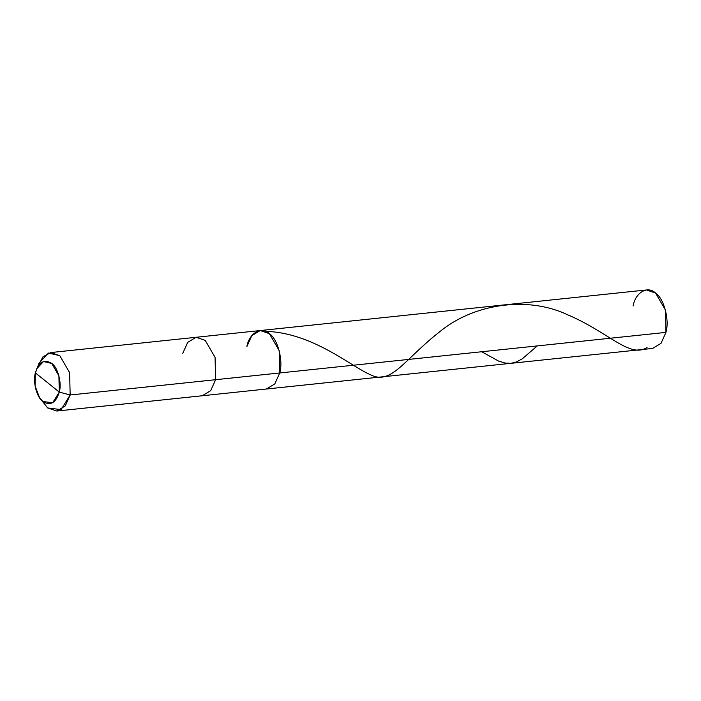 <?xml version="1.0" encoding="UTF-8"?>
<svg xmlns="http://www.w3.org/2000/svg" width="701" height="701" viewBox="0 0 701 701"><rect width="100%" height="100%" fill="white"/><g stroke="black" fill="none" stroke-linecap="round" stroke-linejoin="round"><path stroke-width="1.05" d="M246.875 346.592C249.127 333.063 261.482 325.93 269.342 333.623C277.736 338.986 283.441 360.621 279.725 372.967L665.95 332.388L661.017 343.341L652.596 348.432L266.371 389.02L274.792 383.929L279.725 372.967L665.95 332.388L665.407 310.026L655.566 293.044L646.453 289.96L260.229 330.548L269.342 333.623L279.182 350.614L279.725 372.967L274.792 383.929L266.371 389.02L202.256 395.758L210.668 390.667L215.601 379.705L279.725 372.967L279.182 350.614L269.342 333.623L260.229 330.548L251.808 335.639L246.875 346.592C249.127 333.063 261.482 325.93 269.342 333.623C277.736 338.986 283.441 360.621 279.725 372.967L215.601 379.705L210.668 390.667L202.256 395.758L56.807 411.04L65.228 405.949L70.161 394.987L215.601 379.705L215.067 357.352L205.218 340.362L196.114 337.286L205.218 340.362L215.067 357.352L215.601 379.705L70.161 394.987L59.287 392.087L35.365 372.871C38.774 361.988 44.233 358.842 51.725 363.416C57.841 367.324 62.003 383.088 59.287 392.087L52.671 402.742L42.927 401.533L39.703 398.01L35.05 385.839L35.365 372.871C32.649 381.87 36.811 397.633 42.927 401.533C50.419 406.116 55.878 402.961 59.287 392.087L35.365 372.871L39.072 363.118L48.448 353.05L59.778 355.644L69.618 372.634L70.161 394.987L59.287 392.087L58.902 375.797L51.725 363.416L43.471 361.532L36.645 368.866M633.108 306.013C635.36 292.483 647.715 285.351 655.566 293.044C663.961 298.398 669.674 320.033 665.95 332.388M41.447 400.166L47.703 407.956L56.807 411.04M39.703 398.01L47.703 407.956L61.083 409.621L70.161 394.987L69.618 372.634L59.778 355.644L50.665 352.568L260.229 330.548M182.759 353.33L187.693 342.368L196.114 337.286M37.898 366.395L42.91 356.87L50.665 352.568M537.264 345.908L522.263 358.842L516.392 361.979L510.968 363.32L504.965 363.03L498.525 361.05L481.745 351.744M647.049 347.53C629.621 358.597 608.854 332.116 567.039 314.521C526.512 295.559 472.684 304.111 439.255 332.125C404.091 359.587 391.289 385.524 370.452 374.737C350.666 366.334 312.655 332.66 265.521 331.345"/></g></svg>
